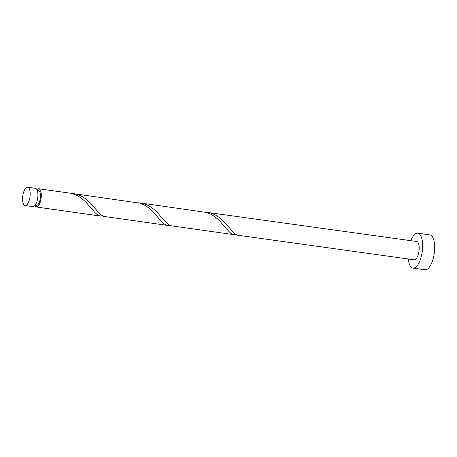 <?xml version="1.0" encoding="UTF-8"?>
<svg xmlns="http://www.w3.org/2000/svg" width="457" height="457" viewBox="0 0 457 457"><rect width="100%" height="100%" fill="white"/><g stroke="black" fill="none" stroke-linecap="round" stroke-linejoin="round"><path stroke-width="0.69" d="M22.85 195.459A9.243 3.627 -82.1 0 0 25.101 205.547A9.243 3.627 -82.1 0 0 29.905 197.321A9.243 3.627 -82.1 0 0 27.654 187.233A9.243 3.627 -82.1 0 0 22.85 195.459M27.654 187.233L35.383 188.313A9.243 3.627 97.9 0 1 37.634 198.401A9.243 3.627 97.9 0 1 32.83 206.621L25.101 205.547M37.28 190.443L38.497 190.615A7.398 2.902 97.9 0 1 40.296 198.681A7.398 2.902 97.9 0 1 36.451 205.262L35.24 205.096M408.295 258.993A17.612 6.906 -82.1 0 0 412.968 268.088A17.612 6.906 -82.1 0 0 422.119 252.424A17.612 6.906 -82.1 0 0 417.829 233.207A17.612 6.906 -82.1 0 0 410.849 240.679M412.968 268.088L424.999 269.767A17.612 6.906 -82.1 0 0 434.15 254.103A17.612 6.906 -82.1 0 0 429.86 234.887L417.829 233.207M140.642 202.994L206.695 212.488L211.368 214.47L215.664 217.326L219.526 220.782L228.546 231.093L230.991 233.333L234.087 234.692L170.444 225.707L168.056 224.33L165.594 221.959L156.403 211.522L152.478 208.129L148.119 205.387L143.401 203.554L138.5 202.799M207.484 212.316L210.243 212.876L214.961 214.71L219.32 217.452L223.245 220.845L232.436 231.282L234.898 233.653L237.286 235.029A9.243 3.627 97.9 0 1 236.72 235.064L414.122 259.805A9.243 3.627 -82.1 0 0 418.926 251.578A9.243 3.627 -82.1 0 0 416.675 241.49L205.342 212.122M236.72 235.064A9.243 3.627 97.9 0 1 235.881 234.658A1.851 0.725 97.9 0 1 235.943 234.39M234.087 234.692L235.881 234.658M36.206 205.227A1.851 0.725 -82.1 0 0 35.355 206.69A9.243 3.627 97.9 0 1 34.663 205.787M35.355 206.69L36.783 206.313M36.92 189.615A9.243 3.627 97.9 0 1 38.754 188.781L69.538 193.077L73.011 193.842L77.684 195.825L81.98 198.681L85.842 202.137L94.862 212.448L97.307 214.687L100.403 216.047L36.76 207.061A1.851 0.725 -82.1 0 0 36.36 205.25M100.403 216.047L102.597 215.938M38.754 188.781A9.243 3.627 97.9 0 1 41.004 198.869A9.243 3.627 97.9 0 1 36.76 207.061M73.8 193.671L139.853 203.165L144.526 205.147L148.822 208.004L152.684 211.46L161.704 221.771L164.149 224.01L167.245 225.37L103.602 216.384L101.214 215.007L98.752 212.636L89.561 202.2L85.636 198.806L81.277 196.064L76.559 194.231L71.658 193.477M167.245 225.37L169.438 225.261"/></g></svg>
